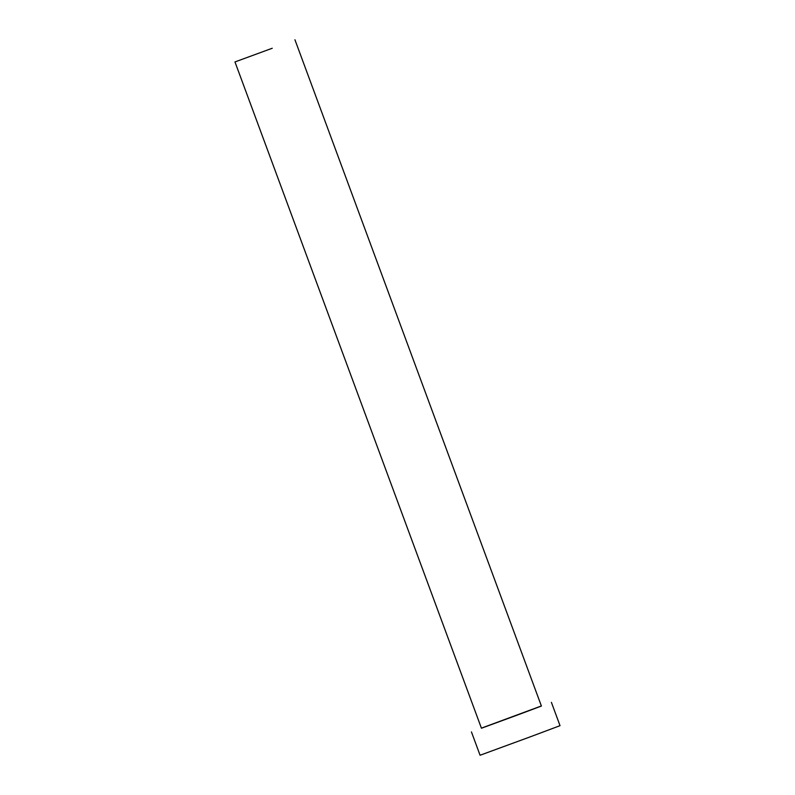 <?xml version="1.0" encoding="UTF-8"?>
<svg xmlns="http://www.w3.org/2000/svg" width="795" height="795" viewBox="0 0 795 795"><rect width="100%" height="100%" fill="white"/><g stroke="black" fill="none" stroke-linecap="round" stroke-linejoin="round"><path stroke-width="1.19" d="M272.248 48.257L234.972 61.931L272.248 48.257M234.972 61.931L481.442 728.23L518.718 714.556L541.405 706.049L294.935 39.75M481.412 728.141L541.375 705.96M471.445 731.927L480.071 755.25L529.778 737.015L560.028 725.676L551.402 702.353"/></g></svg>
